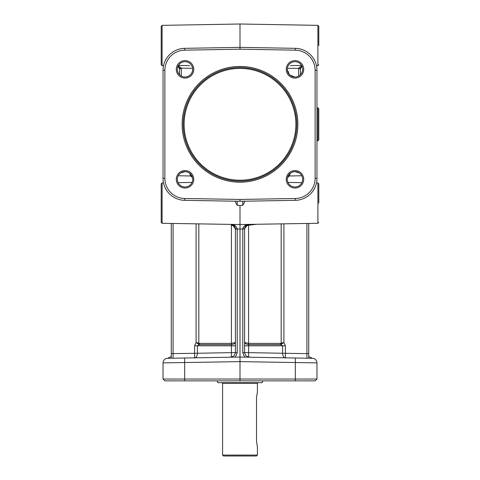 <?xml version="1.0" encoding="UTF-8"?>
<svg xmlns="http://www.w3.org/2000/svg" width="480" height="480" viewBox="0 0 480 480"><rect width="100%" height="100%" fill="white"/><g stroke="black" fill="none" stroke-linecap="round" stroke-linejoin="round"><path stroke-width="0.72" d="M178.086 66.108L178.422 66.384M178.578 66.534L179.28 67.536M189.606 65.598L178.428 65.442M301.572 65.442L290.394 65.598M243.042 227.622L243.21 227.268M244.626 357.126L242.778 352.626L244.626 357.126L285.354 357.84L249.084 357.204L245.892 355.836L244.584 352.626L244.584 228.81L247.44 224.832L249.084 224.388L240 224.532L240 205.386L242.778 205.344L244.134 203.124L244.584 201.3M164.868 380.868L163.038 379.038L164.868 380.868L240 380.868L240 357.048L167.538 358.314L175.404 358.176L171.282 358.248L173.082 358.218L173.082 223.488M178.008 66.246L179.532 68.706L179.508 68.37L179.532 68.694L179.508 68.37L181.296 68.154L178.266 65.724M179.532 74.706L179.532 68.694L181.332 68.694L181.296 68.154L181.332 76.08M178.074 66.102L179.508 68.37M240 49.194L295.326 50.16A20.154 20.154 0 0 1 315.132 70.314L315.132 178.338A20.154 20.154 0 0 1 295.326 198.492L240 199.458L184.674 198.492A20.154 20.154 0 0 1 164.868 178.338L164.868 70.314A20.154 20.154 0 0 1 184.674 50.16L240 49.194L240 24L162.102 25.362L161.202 26.274L161.202 64.788L162.102 65.7L162.102 25.362M318.798 45.534L318.798 26.274L317.898 25.362L317.898 65.7L316.476 65.73M299.424 173.046L294.972 171.624A7.674 7.674 0 0 1 302.646 179.298A7.674 7.674 0 0 1 294.972 186.972A7.674 7.674 0 0 1 287.298 179.298A7.674 7.674 0 0 1 294.972 171.624L292.236 172.128C289.14 173.55 287.496 175.854 287.304 179.046M287.304 69.612L289.356 74.58M289.794 75.012L294.708 77.022M294.972 77.028A7.674 7.674 0 0 1 287.298 69.354A7.674 7.674 0 0 1 294.972 61.68A7.674 7.674 0 0 1 302.646 69.354A7.674 7.674 0 0 1 294.972 77.028M294.972 170.568A8.73 8.73 0 0 0 286.242 179.298A8.73 8.73 0 0 0 294.972 188.034A8.73 8.73 0 0 0 303.708 179.298A8.73 8.73 0 0 0 294.972 170.568M294.972 60.624A8.73 8.73 0 0 0 286.242 69.354A8.73 8.73 0 0 0 294.972 78.084A8.73 8.73 0 0 0 303.708 69.354A8.73 8.73 0 0 0 294.972 60.624M185.028 188.034A8.73 8.73 0 0 0 193.758 179.298A8.73 8.73 0 0 0 185.028 170.568A8.73 8.73 0 0 0 176.292 179.298A8.73 8.73 0 0 0 185.028 188.034M185.028 78.084A8.73 8.73 0 0 0 193.758 69.354A8.73 8.73 0 0 0 185.028 60.624A8.73 8.73 0 0 0 176.292 69.354A8.73 8.73 0 0 0 185.028 78.084M240 66.462A57.864 57.864 0 0 0 182.136 124.326A57.864 57.864 0 0 0 240 182.19A57.864 57.864 0 0 0 297.864 124.326A57.864 57.864 0 0 0 240 66.462M163.038 178.338A21.99 21.99 0 0 0 184.644 200.322L240 201.288L295.356 200.322A21.99 21.99 0 0 0 316.962 178.338L316.962 70.314A21.99 21.99 0 0 0 295.356 48.33L240 47.364L184.644 48.33A21.99 21.99 0 0 0 163.038 70.314L163.038 178.338L164.868 178.338M185.028 77.028A7.674 7.674 0 0 1 177.354 69.354A7.674 7.674 0 0 1 185.028 61.68A7.674 7.674 0 0 1 192.702 69.354A7.674 7.674 0 0 1 185.028 77.028M192.696 179.046C192.414 175.728 190.77 173.424 187.764 172.128L185.028 171.624A7.674 7.674 0 0 1 192.702 179.298A7.674 7.674 0 0 1 185.028 186.972A7.674 7.674 0 0 1 177.354 179.298A7.674 7.674 0 0 1 185.028 171.624L180.576 173.046M240 67.518A56.808 56.808 0 0 1 296.808 124.326A56.808 56.808 0 0 1 240 181.134A56.808 56.808 0 0 1 183.192 124.326A56.808 56.808 0 0 1 240 67.518M185.292 77.022C189.714 76.458 192.18 73.986 192.696 69.612M240 199.458L240 201.288M161.202 45.534L161.202 26.274M171.282 223.452L171.282 358.248M287.472 177.672L289.314 175.974L290.388 173.148M308.718 223.452L308.718 358.248L308.718 353.634L306.918 353.634L306.918 358.218L308.718 358.248L306.948 358.194M240 380.868L315.132 380.868L316.962 379.038L316.962 362.892A4.584 4.584 0 0 0 312.462 358.314L285.354 357.84M317.88 140.82L317.88 107.832L318.798 108.75L318.798 139.902L317.88 140.82L316.962 140.82M242.778 201.24L242.778 205.344M318.798 203.124L318.798 183.864L317.898 182.952L317.898 223.296L249.084 224.388C245.658 224.496 243.558 225.996 242.784 228.876L244.584 229.044L244.584 227.838L244.584 228.81C245.022 226.338 245.976 225.012 247.44 224.832L249.084 224.496M315.132 380.868L316.962 379.038L163.038 379.038L163.038 362.892A4.584 4.584 0 0 1 167.538 358.314A4.584 4.584 0 0 0 163.038 362.892A4.584 4.584 0 0 1 167.538 358.314A4.584 4.584 0 0 0 163.038 362.892L240 361.626L316.962 362.892A4.584 4.584 0 0 0 312.462 358.314A4.584 4.584 0 0 1 315.648 359.682A4.584 4.584 0 0 0 312.462 358.314L240 357.048L240 224.532L230.916 224.388L232.56 224.826L235.416 228.81L235.416 352.626L234.108 355.836L230.916 357.204A4.584 0.582 -91 0 0 231.42 352.626L197.382 353.262L197.382 345.81L199.242 344.598A1.83 1.11 90 0 0 199.518 343.386L196.092 342.504L198.408 344.106A1.83 1.05 116.1 0 0 198.828 343.242L198.828 223.932M235.416 201.3L235.866 203.124L237.222 205.344L240 205.386M161.202 203.124L161.202 183.864L161.202 222.378L162.102 223.296L162.102 182.952L163.524 182.928M242.784 228.876L244.584 228.81M235.374 357.126L237.222 352.626L237.216 228.876C236.442 225.996 234.342 224.496 230.916 224.388L162.102 223.296M237.216 228.876L235.416 228.81L235.416 227.838L235.416 229.044L242.778 229.044L242.778 352.626L248.58 352.626L248.718 344.598L248.658 343.386L244.584 342.504C244.746 343.506 246.078 344.196 248.574 344.586L248.574 225.204L255.798 224.376M237.222 205.344L237.222 201.24M300.768 67.44L301.026 67.008M301.842 66.162L300.492 68.37L300.468 74.706M301.734 65.724L298.704 68.154L298.668 68.694L300.468 68.694L301.992 66.246M287.37 68.31L300.492 68.37M231.54 224.55A2.748 0.348 101.2 0 1 231.426 225.204L231.228 225.18A2.748 0.36 94.4 0 0 231.27 224.514M175.404 358.176L185.028 358.008M262.908 380.868L262.236 382.704L217.764 382.704L217.092 380.868M222.012 382.704L222.594 383.25L257.406 383.25L257.988 382.704M257.406 455.082L222.594 455.082L223.506 456L256.494 456L257.406 455.082L257.406 446.838L256.518 441.342L256.518 397.362L257.406 391.866L257.406 383.25M248.574 344.586L280.758 344.598L283.908 342.504L280.482 343.386A1.83 1.11 -90 0 0 280.758 344.598L282.618 345.81L282.618 353.262L248.58 352.626A4.584 0.582 91 0 0 249.084 357.204L284.7 357.828M231.426 344.586L231.426 343.38L231.426 344.586C233.922 344.196 235.254 343.506 235.416 342.504L231.426 343.38L231.426 225.204L234.678 226.428M191.478 175.14L190.686 175.974L192.528 177.672M248.73 224.514A2.748 0.36 -94.4 0 0 248.772 225.18M248.46 224.55A2.748 0.348 -101.2 0 0 248.574 225.204L245.322 226.428M281.172 223.932L281.172 343.242A1.83 1.05 -116.1 0 0 281.592 344.106M306.918 223.488L306.918 353.634L282.618 353.262A4.584 2.88 -89 0 0 285.414 357.84L285.414 345.81L244.584 345.81M301.782 175.758L289.314 175.974L288.522 175.14M198.408 344.106L199.242 344.598L231.282 344.598L231.414 345.576M189.612 173.148L190.686 175.974L178.218 175.758M196.092 223.884L196.092 342.504L194.586 345.81L194.586 357.84A4.584 2.88 89 0 0 197.382 353.262L171.282 353.634M295.326 198.492L295.356 200.322M184.644 48.33L184.674 50.16M315.132 70.314L316.962 70.314M295.89 124.326A55.89 55.89 0 0 1 240 180.216A55.89 55.89 0 0 1 184.11 124.326A55.89 55.89 0 0 1 240 68.436A55.89 55.89 0 0 1 295.89 124.326M295.326 50.16L295.356 48.33M315.132 178.338L316.962 178.338M163.038 70.314L164.868 70.314M184.644 200.322L184.674 198.492M237.222 352.626L231.42 352.626L231.42 345.81L235.416 345.81M181.296 68.154L192.63 68.31M298.668 68.694L298.668 76.08M184.644 358.014L184.674 380.868M295.326 380.868L295.356 358.014M231.342 343.386L199.518 343.386M280.482 343.386L248.658 343.386M285.414 345.81L283.908 342.504L283.908 223.884M231.42 345.81L194.586 345.81M162.102 65.7L163.524 65.73M317.898 65.7L318.798 64.788M317.898 25.362L240 24M308.718 353.634L308.718 358.224M316.962 107.832L317.88 107.832M317.898 223.296L318.798 222.378M178.134 182.67L192.036 182.43M162.102 182.952L161.202 183.864M317.898 182.952L316.476 182.928M301.866 182.67L287.964 182.43M235.416 228.81C235.14 226.764 234.144 225.42 232.446 224.784M301.908 66.294L301.602 66.486M171.282 356.478L167.7 358.308M222.594 455.082L222.594 383.25M308.718 356.478L312.3 358.308M232.56 224.832L230.916 224.496"/></g></svg>
